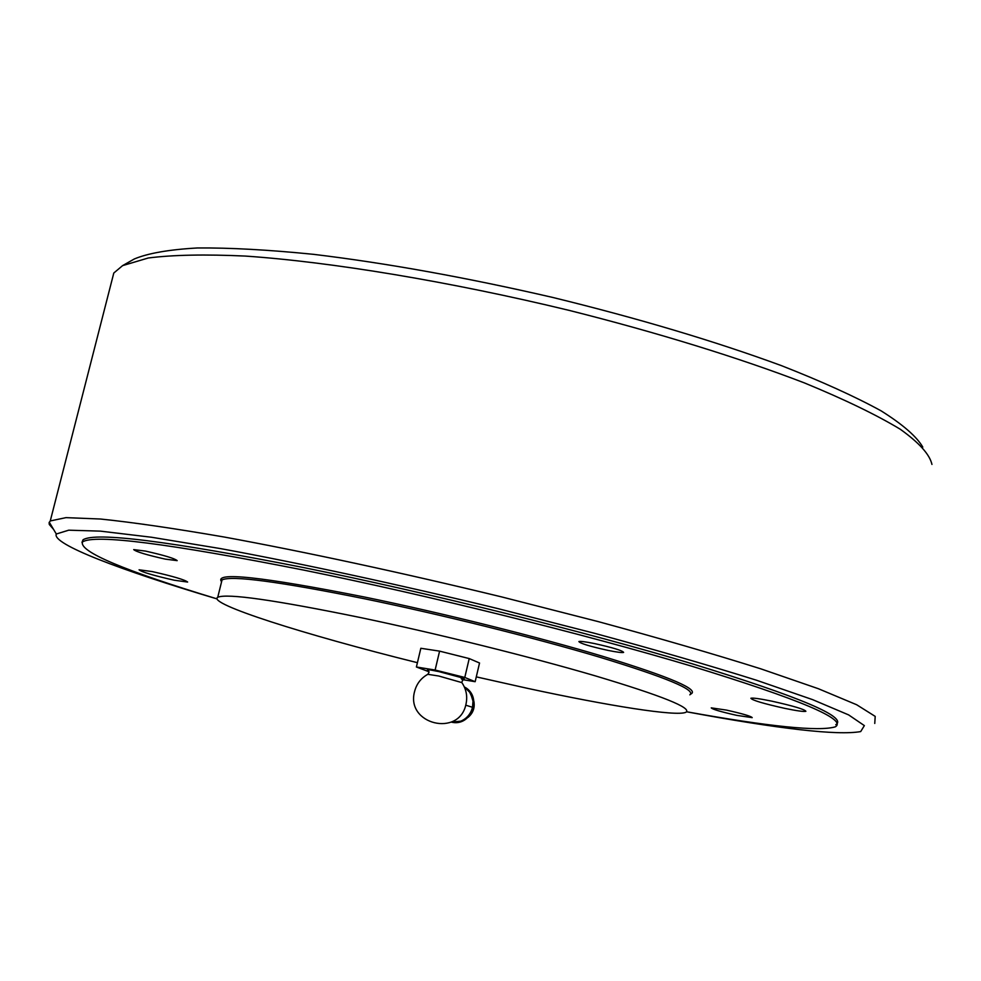 <?xml version="1.0" encoding="UTF-8"?>
<svg xmlns="http://www.w3.org/2000/svg" width="981" height="981" viewBox="0 0 981 981"><rect width="100%" height="100%" fill="white"/><g stroke="black" fill="none" stroke-linecap="round" stroke-linejoin="round"><path stroke-width="1.47" d="M835.775 724.689C848.16 717.332 800.263 697.025 692.071 663.745C585.044 631.641 428.918 592.941 304.662 567.778C169.222 541.12 95.353 531.8 83.042 539.795L81.975 542.407M922.79 447.091C916.659 436.557 902.778 424.479 881.134 410.867C855.015 396.545 821.735 381.45 781.317 365.594C714.695 341.143 638.496 318.42 552.708 297.439C466.527 277.549 386.882 263.19 313.797 254.361C268.647 249.812 229.824 247.678 197.328 247.972C168.965 249.591 147.959 253.257 134.311 258.972L132.545 259.977M111.785 280.885L113.796 273.025L122.588 265.63L148.278 257.991C172.914 254.864 205.237 254.214 245.25 256.066C330.965 261.915 449.752 281.498 568.87 310.315C657.528 332.584 739.466 357.942 804.543 382.97C844.518 399.426 876.425 414.853 900.276 429.249C919.185 442.762 929.743 454.497 931.95 464.43M874.758 723.451L875.199 716.388L856.671 704.75L818.387 688.723L760.876 668.858C713.628 653.971 659.391 638.214 598.177 621.598L501.855 596.963C402.382 572.818 304.919 551.837 224.195 537.024C173.993 528.367 132.766 522.358 100.516 519.023L65.997 517.637L50.264 520.948L49.124 522.615L49.258 524.43L53.55 529.384M217.083 598.925C119.498 569.924 51.515 543.879 56.309 534.007L68.719 530.181L100.442 531.138L151.565 537.257L220.713 548.637C300.64 563.352 398.261 584.418 498.103 608.661L594.67 633.334C655.921 649.937 709.876 665.572 756.523 680.238L812.55 699.612L848.639 714.904L864.359 725.609L860.693 731.581C837.602 735.64 779.588 729.042 686.663 711.801M165.274 559.121L177.181 560.642C174.839 558.508 164.281 555.32 145.495 551.089L133.71 549.605C136.138 551.763 146.66 554.927 165.274 559.121M736.939 715.394L752.206 717.638C751.164 716.24 742.556 713.714 726.394 710.085L711.25 707.865C712.341 709.288 720.912 711.801 736.939 715.394M607.95 650.378C616.914 652.193 622.138 652.868 623.622 652.402C622.408 650.55 612.671 647.595 594.4 643.548C585.461 641.746 580.298 641.083 578.876 641.562C580.163 643.426 589.863 646.369 607.95 650.378M174.238 580.225L187.629 582.052C184.955 579.82 173.171 576.325 152.288 571.592L139.069 569.802C141.853 572.058 153.576 575.54 174.238 580.225M784.91 708.392C796.854 710.845 803.844 711.826 805.892 711.311C804.739 709.349 793.322 705.952 771.63 701.121C759.711 698.693 752.795 697.736 750.882 698.251C752.12 700.238 763.463 703.61 784.91 708.392M417.416 662.69C303.902 634.499 206.795 603.56 217.745 597.27C227.003 593.198 274.557 599.955 360.432 617.552C436.766 633.542 530.059 656.718 595.467 675.909C662.2 695.885 692.365 708.012 685.927 712.267C676.731 716.706 609.385 706.05 527.005 688.233L476.288 676.865M217.071 598.888C123.68 570.525 78.823 551.53 82.502 541.929C94.777 534.032 168.646 543.449 304.085 570.169C428.341 595.393 584.48 634.082 691.531 666.136C799.748 699.355 847.682 719.588 835.309 726.835C819.025 731.703 769.484 726.688 686.7 711.777M475.16 681.697L479.537 662.997L469.225 658.57L439.586 651.139L420.837 648.282L416.398 666.994L435.123 670.035L464.786 677.454L475.16 681.697L462.051 679.551M439.586 651.139L435.123 670.035M469.225 658.57L464.786 677.454M429.077 671.789L416.398 666.994M427.802 674.315L438.74 676.007L461.867 682.604C466.245 689.128 467.643 696.228 466.049 703.904M465.73 705.18L472.523 707.301L473.001 701.145L470.512 693.101L464.283 686.823M468.035 717.393C473.087 713.126 475.037 707.73 473.86 701.194M465.092 687.325C482.848 697.442 470.978 727.289 451.223 722.09L460.8 721.17C466.858 718.558 470.757 713.935 472.523 707.301M689.839 694.83C696.375 690.035 666.344 677.503 599.734 657.209C534.461 637.748 441.242 614.572 364.932 598.851C279.058 581.586 231.43 575.271 222.037 579.918L221.498 582.113M221.583 581.782C213.748 571.518 261.461 576.62 364.711 597.073C442.713 613.113 538.189 636.927 603.989 656.706C671.016 677.307 699.931 689.778 690.759 694.094M428.513 670.624L428.464 670.612C425.423 669.189 428.991 669.545 439.157 671.666L463.24 678.129L464.283 678.926L461.242 678.705M134.311 258.972L122.588 265.63M56.309 534.007L49.271 522.211M113.796 273.025L50.264 520.948M217.745 597.27L222.037 579.918L221.154 579.428L221.62 581.647M82.502 541.929L83.042 539.795M428.599 670.636L427.655 670.109L429.114 671.997L427.912 674.254C421.021 678.067 416.582 683.806 414.595 691.47C405.423 724.358 459.427 737.614 466 704.1M471.174 695.504L469.188 691.127M461.242 678.693L463.461 678.901L461.695 682.335"/></g></svg>
